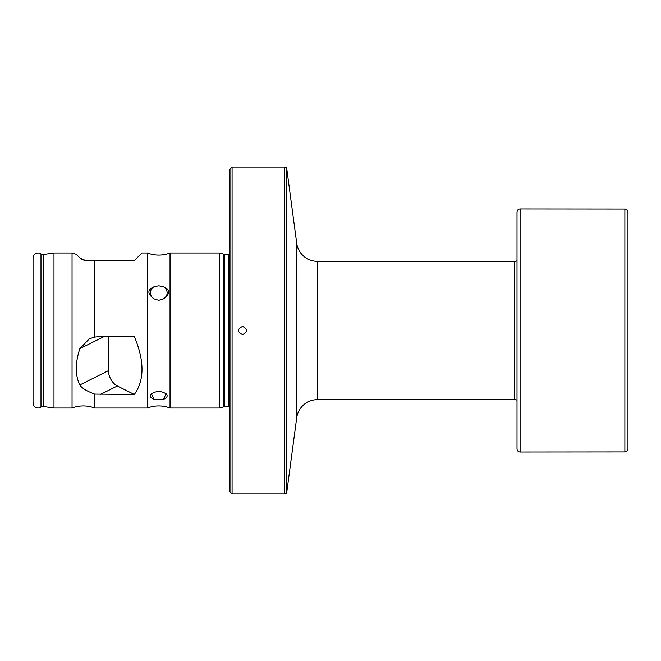 <?xml version="1.0" encoding="UTF-8"?>
<svg xmlns="http://www.w3.org/2000/svg" width="661" height="661" viewBox="0 0 661 661"><rect width="100%" height="100%" fill="white"/><g stroke="black" fill="none" stroke-linecap="round" stroke-linejoin="round"><path stroke-width="0.99" d="M517.009 260.839A6.288 6.288 0 0 1 514.489 261.359L317.462 261.359L317.462 399.641L514.489 399.641L514.489 261.359M517.009 400.161A6.288 6.288 0 0 0 514.489 399.641M232.077 167.084L229.987 169.183L229.987 491.817L232.077 493.916L232.077 167.084L284.717 167.084A2.099 2.099 0 0 1 286.791 168.902L296.698 243.182A20.954 20.954 0 0 0 317.462 261.359M286.791 168.902L286.791 492.098L296.698 417.818A20.954 20.954 0 0 1 317.462 399.641M286.791 492.098A2.099 2.099 0 0 1 284.717 493.916L232.077 493.916M242.554 334.606C247.974 331.872 247.974 329.128 242.554 326.394C237.134 329.128 237.134 331.872 242.554 334.606M219.51 408.019L219.51 252.981L170.034 252.981L170.034 408.019L219.51 408.019L223.881 406.846A2.512 2.512 0 0 1 224.533 406.763L228.309 406.763A2.512 2.512 0 0 1 229.987 407.399M219.51 252.981L223.881 254.155A2.512 2.512 0 0 0 224.533 254.237L228.309 254.237A2.512 2.512 0 0 0 229.987 253.601M53.987 252.981L72.049 252.981L72.049 408.019L53.987 408.019L53.987 252.981L43.411 254.502A3.355 3.355 0 0 1 40.99 253.915A5.032 5.032 0 0 0 33.05 258.013L33.05 310.901M108.445 336.416L108.445 370.656A12.567 7.701 -116.6 0 0 117.336 385.991L134.315 394.477L94.614 394.096L94.614 408.019L147.469 408.019L147.469 252.981L141.941 252.981L134.315 260.608L141.941 252.981M134.315 260.608L94.697 260.327M134.315 394.477C144.552 380.24 144.552 360.889 134.315 336.416L100.356 336.416L94.614 337.085L94.614 260.318C86.74 261.186 81.807 260.36 79.816 257.84L76.246 254.27A31.422 31.422 0 0 1 72.049 252.981M94.614 337.085L89.458 338.705L79.816 348.686C75.131 363.228 75.131 375.316 79.816 384.975C81.807 388.106 86.74 391.147 94.614 394.096L91.838 392.931M94.614 408.019A31.422 31.422 0 0 0 72.049 408.019M108.445 370.656L79.816 384.966M104.355 336.416L79.816 348.686L80.394 347.256M94.374 260.384L91.945 260.847M88.409 260.88L86.12 260.55M84.922 260.26L79.841 257.864M96.564 260.475L98.431 260.574M33.05 350.099L33.05 402.987A5.032 5.032 0 0 0 40.99 407.085A3.355 3.355 0 0 1 43.411 406.498L53.987 408.019M33.05 402.987L33.05 258.013M158.756 391.221L154.22 392.295L151.336 393.807L154.22 399.343L163.284 399.343L166.175 393.807L163.284 392.295L158.756 391.221M151.675 393.576A8.378 4.189 180 0 0 150.369 395.815A8.378 4.189 180 0 0 154.22 399.343M170.034 252.981A31.422 31.422 0 0 1 147.469 252.981M170.034 408.019A31.422 31.422 0 0 0 147.469 408.019M158.756 285.767L154.22 286.684C147.122 289.716 147.122 293.781 154.22 298.896L158.756 300.284L163.284 298.896C170.398 293.823 170.398 289.749 163.284 286.684L158.756 285.767M154.22 286.684A8.378 7.254 0 0 0 150.369 292.79A8.378 7.254 0 0 0 154.22 298.896M163.284 286.684A8.378 7.254 180 0 1 167.134 292.79A8.378 7.254 180 0 1 163.284 298.896M165.828 393.576A8.378 4.189 0 0 1 167.134 395.815A8.378 4.189 0 0 1 163.284 399.343M624.868 451.926C626.768 451.752 627.793 450.711 627.95 448.811L627.95 212.189C627.793 210.289 626.768 209.248 624.868 209.074L520.091 208.983C518.199 209.157 517.166 210.198 517.009 212.098L517.009 448.91C517.166 450.802 518.199 451.843 520.091 452.017L624.868 451.926L624.868 209.074M517.009 448.902L517.009 212.098M296.698 243.182L296.698 417.818M284.717 167.084L284.717 493.916M228.309 406.763L228.309 254.237M224.533 406.763L224.533 254.237M223.881 406.846L223.881 254.155M43.411 406.498L43.411 254.502M40.99 407.085L40.99 253.915M117.336 385.991L100.356 394.477M520.091 452.017L520.091 208.983"/></g></svg>
